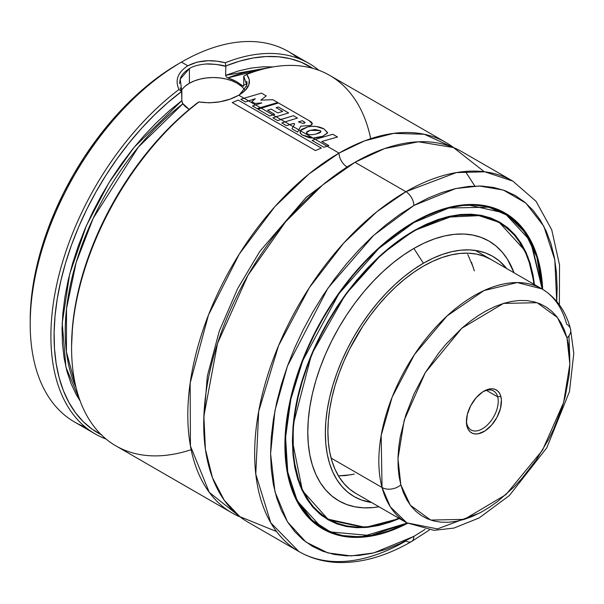 <?xml version="1.0" encoding="UTF-8"?>
<svg xmlns="http://www.w3.org/2000/svg" width="604" height="604" viewBox="0 0 604 604"><rect width="100%" height="100%" fill="white"/><g stroke="black" fill="none" stroke-linecap="round" stroke-linejoin="round"><path stroke-width="0.91" d="M339.04 153.106L364.657 140.845L393.559 133.378L424.257 134.269L453.642 147.625A213.884 123.488 -60 0 0 445.979 142.514A213.884 123.488 -60 0 0 339.04 153.106A11.257 6.501 -120 0 0 346.998 166.893A11.257 6.501 60 0 1 339.04 153.106L327.043 146.183L339.04 153.106L309.006 173.929L274.79 206.742L239.312 254.035L208.456 315.039L190.147 383.072L190.449 446.046L209.248 492.32L240.354 517.054A213.884 123.488 -60 0 1 232.102 512.97A213.884 123.488 -60 0 1 199.32 341.585A213.884 123.488 -60 0 1 339.04 153.106M350.924 164.696L346.998 166.893L306.281 197.229L259.78 251.438L237.644 288.576L219.297 331.06L207.338 376.05L203.774 419.561L207.338 376.05L219.297 331.06L237.644 288.576L259.78 251.438L306.281 197.229L346.998 166.893L350.924 164.696M179.509 83.616L180.211 79.124C181.064 75.508 184.129 71.982 189.399 68.554L189.399 83.254A33.771 19.494 0 0 0 181.336 90.706M181.842 100.83L182.801 103.873L185.368 106.629L189.218 109.422L182.423 103.216L181.842 100.611L181.842 91.574L180.135 87.822M309.074 63.473A213.884 123.488 -60 0 1 318.92 70.313A213.884 123.488 120 0 0 225.277 62.756C211.196 59.23 198.701 60.241 187.806 65.791C177.719 72.374 174.782 80.272 178.988 89.483A213.884 123.488 120 0 0 56.27 286.764A213.884 123.488 120 0 0 106.04 439.033A213.884 123.488 -60 0 1 95.19 433.929A213.884 123.488 -60 0 1 58.377 277.447A213.884 123.488 -60 0 1 178.988 89.483C174.782 80.272 177.719 72.374 187.806 65.791L181.434 62.114L187.806 65.791L197.146 62.114L208.138 60.732L216.806 61.155L225.277 62.756A213.884 123.488 -60 0 1 309.074 63.473L288.372 51.521A213.884 123.488 120 0 0 181.434 62.114A213.884 123.488 -60 0 1 298.225 58.369M191.158 449.693A213.884 123.488 -60 0 1 71.589 347.964A213.884 123.488 -60 0 1 198.965 101.978A213.884 123.488 120 0 0 78.958 289.86A213.884 123.488 120 0 0 115.885 445.873L232.102 512.97M71.589 346.243L72.503 326.553L74.692 309.354L78.15 291.724L82.861 273.816L88.78 255.786L95.855 237.787L104.024 219.984L113.205 202.521L123.337 185.564L134.322 169.248L146.062 153.726L158.452 139.124L171.4 125.572L184.771 113.19L198.467 102.091A211.627 122.182 120 0 0 71.589 346.122L71.589 347.964M445.979 142.514L329.769 75.425A213.884 123.488 120 0 0 246.696 74.42L249.309 79.758L248.773 85.194L245.133 90.434L238.746 95.206L244.008 98.241L238.746 95.206L230.109 99.116L220.007 101.789L209.331 102.831L198.965 101.978C213.71 103.979 226.976 101.721 238.746 95.206C249.452 88.735 252.094 81.804 246.696 74.42A213.884 123.488 -60 0 1 370.713 138.694M248.546 100.86L255.575 104.922L248.546 100.86M260.279 107.633L261.071 108.093L260.279 107.633M272.887 114.919L276.081 116.761L272.887 114.919M280.837 119.501L284.967 121.887L280.837 119.501M289.716 124.628L293.182 126.629L289.716 124.628M298.784 129.868L300.331 130.758L298.784 129.868M312.97 138.059L315.243 139.365L312.97 138.059M559.38 304.816L559.523 264.899L551.724 229.799L536.005 201.245L512.841 181.117L484.801 171.808L456.314 172.593L405.903 191.71L354.963 162.302L405.903 191.71A213.884 123.488 -60 0 1 512.841 181.117L461.901 151.71A213.884 123.488 120 0 0 354.963 162.302L322.589 185.035L285.594 221.804L247.942 275.326L217.493 343.502L203.88 416.133L205.405 449.233L212.457 477.689L224.295 500.308L239.773 516.601L276.572 531.535M413.861 205.496L455.703 188.554L479.365 185.987L503.396 190.086L525.774 203.019L543.827 226.266L554.797 259.765L556.707 301.373L557.137 288.221L556.45 272.404L554.389 257.538L550.969 243.759L546.235 231.204L540.225 219.999L532.992 210.245L524.619 202.046L515.174 195.462L504.755 190.577L493.46 187.421L481.403 186.04L468.689 186.44L455.454 188.607L441.818 192.54L427.904 198.188L413.861 205.496A11.257 6.501 -120 0 0 405.903 191.71A11.257 6.501 60 0 1 413.861 205.496L399.818 214.405L385.911 224.816L372.275 236.632L359.033 249.746L346.326 264.031L334.261 279.335L322.966 295.53L312.547 312.449L303.11 329.927L294.729 347.806L287.504 365.903L281.494 384.053L276.753 402.075L273.34 419.795L271.279 437.047L270.584 453.664L271.279 469.482L273.34 484.348L276.753 498.126L281.494 510.674L287.504 521.886L294.729 531.633L303.11 539.84L312.547 546.416L322.966 551.309L334.261 554.457L346.326 555.839L359.033 555.446L372.275 553.272L385.911 549.346L399.818 543.698L413.861 536.382A11.257 6.501 60 0 1 411.528 541.539A11.257 6.501 60 0 1 405.903 540.98A213.884 123.488 -60 0 1 298.965 551.573A213.884 123.488 -60 0 1 266.175 380.188A213.884 123.488 -60 0 1 405.903 191.71L376.851 211.74L343.812 242.951L309.331 287.708L278.565 345.647L258.693 411.324L255.779 474.132L270.811 522.845L298.965 551.573C310.388 558.119 323.012 561.743 336.836 562.445C360.83 563.411 385.729 556.443 411.528 541.539A11.257 6.501 -120 0 0 413.861 536.382L373.748 552.924L351.083 555.899L327.897 552.924L305.918 542.045L287.444 521.788L274.994 491.837L270.584 453.664L274.994 410.395L287.444 366.077L327.897 288.221L373.748 235.281L413.861 205.496M425.042 529.429L413.861 536.382L425.042 529.429M407.587 523.291A182.363 105.285 -60 0 1 322.679 528.87A182.363 105.285 -60 0 1 294.729 382.74A182.363 105.285 -60 0 1 413.861 222.046A182.363 105.285 -60 0 1 505.042 213.008A182.363 105.285 -60 0 1 542.656 289.331L540.331 268.878L537.258 256.474L533 245.179L527.586 235.092L521.078 226.319L513.543 218.935L505.042 213.008L495.665 208.614L485.503 205.775L474.646 204.529L463.208 204.884L451.294 206.84L439.017 210.381L426.5 215.462L413.861 222.046L401.222 230.056L388.704 239.426L376.428 250.064L364.514 261.864L353.076 274.722L342.226 288.501L332.057 303.072L322.679 318.3L314.186 334.027L306.643 350.116L300.143 366.409L294.729 382.74L290.464 398.957L287.391 414.91L285.533 430.433L284.914 445.39L285.533 459.629L287.391 473.007L290.464 485.405L294.729 496.699L300.143 506.786L306.643 515.567L314.186 522.951L322.679 528.87L332.057 533.272L342.226 536.103L353.076 537.349L364.514 536.994L376.428 535.038L388.704 531.505L407.587 523.291M319.554 526.937A182.363 105.285 120 0 0 320.958 527.617M501.539 211.362A182.136 105.156 120 0 0 500.12 210.464M466.726 204.613A182.136 105.156 -60 0 1 504.612 213.023L466.726 204.613M413.861 222.597L448.795 208.018L488.764 207.172L508.183 215.764L524.899 232.215L536.82 256.949L542.158 289.029L539.863 269.256L536.805 256.896L532.554 245.647L527.164 235.598L520.686 226.855L513.173 219.494L504.702 213.597L495.363 209.211L485.239 206.387L474.427 205.149L463.026 205.503L451.158 207.451L438.927 210.977L426.454 216.036L413.861 222.597L413.672 222.151L413.861 222.597L401.267 230.577L388.802 239.916L376.571 250.517L364.703 262.272L353.302 275.077L342.491 288.803L332.359 303.321L323.019 318.489L314.556 334.171L307.043 350.199L300.558 366.424L295.167 382.694L290.924 398.859L287.859 414.744L286.009 430.214L285.39 445.11L286.009 459.297L287.859 472.63L290.924 484.982L295.167 496.239L300.558 506.288L307.043 515.031L314.556 522.385L323.019 528.289L332.359 532.668L342.491 535.491L353.302 536.737L364.703 536.382L376.571 534.434L388.802 530.908L407.073 523.004L370.682 535.589L330.486 531.943L311.958 520.112L297.025 500.089L287.738 471.988L285.564 437.379L290.864 399.108L302.77 360.58L338.904 293.74L378.904 248.372L413.861 222.597M542.173 289.044L530.478 240.921L504.612 213.023L500.399 210.592M413.702 230.773L454.027 215.537L476.798 214.926L499.206 222.378L524.038 249.603A171.332 98.92 -60 0 0 499.206 222.378C475.484 209.452 447.005 212.283 413.77 230.887L413.77 230.887C368.704 256.353 324.816 313.091 305.186 371.317C281.917 436.911 291.649 499.455 327.881 519.13L302.393 490.576L292.396 440.882M534.464 284.59L527.919 256.859L515.899 235.93L500.021 222.332L482.067 215.507L445.654 217.221L413.861 230.683L381.947 254.035L345.39 294.624L311.521 354.48L293.166 424.839L293.31 457.726L299.977 485.457L312.132 506.318L328.138 519.802L364.74 527.579L399.38 518.557L390.169 522.188L378.602 525.518L367.383 527.36L356.602 527.7L346.379 526.522L336.805 523.849L327.972 519.704L319.969 514.132L312.864 507.171L306.741 498.904L301.645 489.406L297.629 478.768L294.729 467.088L292.978 454.48L292.396 441.071L292.978 426.983L294.729 412.358L297.629 397.334L301.645 382.06L306.741 366.673L312.864 351.324L319.969 336.171L327.972 321.351L336.805 307.006L346.379 293.28L356.602 280.301L367.383 268.199L378.602 257.077L390.169 247.059L401.954 238.233L413.861 230.683L425.767 224.484L437.56 219.697L449.119 216.368L460.346 214.526L471.12 214.186L481.343 215.356L490.924 218.029L499.75 222.174L507.76 227.753L514.857 234.707L520.988 242.974L526.084 252.48L530.101 263.118L532.992 274.797L534.464 284.59M327.881 519.13L363.872 527.028A171.332 98.92 -60 0 1 327.881 519.13L321.509 515.454M324.763 517.198A171.332 98.92 120 0 0 326.017 517.794M413.521 231.038L413.861 231.234A171.106 98.784 -60 0 1 499.417 222.763A171.106 98.784 -60 0 1 533.913 284.273L532.524 275.175L529.64 263.54L525.646 252.94L520.565 243.48L514.465 235.243L507.39 228.312L499.417 222.763L490.614 218.633L481.078 215.968L470.894 214.805L460.165 215.137L448.983 216.972L437.47 220.294L425.722 225.058L413.521 231.038M496.005 220.943A171.106 98.784 120 0 0 494.389 219.901M413.861 248.448L423.412 263.223A138.686 80.068 -60 0 1 506.658 268.538L499.221 260.853L492.758 256.353L485.624 253.008L477.9 250.849L469.64 249.905L460.943 250.169L451.883 251.664L442.543 254.352L433.03 258.218L423.412 263.223L413.861 248.448A150.018 86.614 120 0 0 309.271 410.886A150.018 86.614 120 0 0 378.95 506.764L373.264 507.549L363.857 507.836L354.925 506.816L346.568 504.483L338.852 500.859L331.86 495.99L325.662 489.919L320.309 482.694L315.854 474.397L312.351 465.103L309.822 454.903L308.297 443.895L307.783 432.185L308.297 419.886L309.822 407.111L312.351 393.989L315.854 380.648L320.309 367.209L325.662 353.808L331.86 340.573L338.852 327.632L346.568 315.107L354.925 303.117L363.857 291.785L373.264 281.215L383.072 271.506L393.166 262.755L403.464 255.047L413.861 248.448A150.018 86.614 120 0 1 514.034 272.797L507.42 259.184L502.067 251.966L495.861 245.888L488.87 241.019L481.161 237.402L472.796 235.069L463.872 234.042L454.457 234.337L444.657 235.945L434.555 238.859L424.257 243.034L413.861 248.448M355.877 493.438A135.085 77.992 -60 0 1 335.167 385.193A135.085 77.992 -60 0 1 423.412 266.16A135.085 77.992 -60 0 1 490.954 259.471L484.008 256.209L476.481 254.11L468.44 253.189L459.969 253.453L451.143 254.903L442.053 257.523L432.774 261.29L423.412 266.16L414.05 272.094L404.778 279.04L395.688 286.915L386.862 295.658L378.391 305.179L370.35 315.386L362.815 326.183L349.58 349.112L343.993 361.033L339.176 373.098L335.167 385.193L332.011 397.213L329.731 409.029L328.357 420.527L327.897 431.603L328.357 442.151L329.731 452.064L332.011 461.245L335.167 469.61L339.176 477.084L343.993 483.585L349.58 489.059L355.877 493.438L406.817 522.853A135.085 77.992 -60 0 1 382.045 487.496A13.507 9.543 -14.9 0 0 400.829 484.846L397.968 458.61L404.197 420.241L425.329 372.555L461.834 328.191L503.525 303.412L537.13 302.702L557.484 317.568L566.99 337.923A13.507 9.543 -14.9 0 0 570.516 329.014A13.507 9.543 165.1 0 1 566.99 337.923L569.851 364.152L563.623 402.528L542.49 450.214L505.986 494.57L464.295 519.357L430.69 520.067L410.335 505.201L400.829 484.846A13.507 9.543 165.1 0 1 382.045 487.496A135.085 77.992 -60 0 1 426.681 337.817A135.085 77.992 -60 0 1 541.901 288.886L517.167 282.551L483.917 290.607L447.066 315.93L414.48 354.51L392.162 397.13L381.169 435.446L382.045 487.496L331.098 458.081L382.045 487.496L390.343 506.847L406.817 522.853L437.492 528.9L479.259 513.189M354.299 474.11L345.473 475.559L338.429 475.869L351.135 474.759M467.775 254.473L473.43 267.768M371.573 502.505L361.2 499.908L354.072 496.564L347.61 492.056L341.879 486.439L336.926 479.765L332.812 472.094L329.573 463.51L327.232 454.08L325.82 443.902L325.352 433.076L325.82 421.698L327.232 409.897L329.573 397.764L332.812 385.428L336.926 373.008L341.879 360.618L347.61 348.387L354.072 336.42L361.2 324.839L368.931 313.755L377.19 303.276L385.888 293.506L394.948 284.529L404.28 276.443L413.8 269.316L423.412 263.223A138.686 80.068 -60 0 0 329.127 399.765A138.686 80.068 -60 0 0 371.573 502.505M398.836 518.24L390.26 521.592L378.738 524.906L367.564 526.748L356.828 527.081L346.643 525.91L337.108 523.253L328.312 519.123L320.339 513.566L313.265 506.635L307.157 498.406L302.083 488.938L298.082 478.338L295.197 466.703L293.453 454.148L292.872 440.792L293.453 426.764L295.197 412.192L298.082 397.228L302.083 382.015L307.157 366.688L313.265 351.407L320.339 336.307L328.312 321.547L337.108 307.262L346.643 293.589L356.828 280.656L367.564 268.599L378.738 257.531L390.26 247.549L402.007 238.754L413.861 231.234A171.106 98.784 -60 0 0 302.083 382.015A171.106 98.784 -60 0 0 328.312 519.123A171.106 98.784 -60 0 0 398.836 518.24M497.122 221.434A171.332 98.92 120 0 0 495.967 220.649M296.247 499.886L322.476 528.492A182.136 105.156 -60 0 1 296.247 499.886M407.088 523.011A182.136 105.156 -60 0 1 322.476 528.492L340.716 535.476L361.396 536.888L407.217 523.087M503.094 212.147A182.363 105.285 120 0 0 501.803 211.272M484.295 171.747L453.453 147.55L418.361 141.781L384.612 148.569L354.963 162.302A213.884 123.488 120 0 0 215.235 350.773A213.884 123.488 120 0 0 248.018 522.158L298.965 551.573M502.249 212.253L502.135 211.762M243.752 76.172L246.696 74.42L243.752 76.172L243.752 85.202L243.752 76.172L246.847 85.436L239.554 94.617M247.036 83.964L243.752 85.202L243.435 86.191L242.657 85.957A198.12 114.383 -60 0 1 243.729 85.549M243.367 86.229L236.292 81.465L242.657 85.957M232.283 79.539L236.292 81.465L227.829 77.878L232.283 79.539M182.801 103.873A198.12 114.383 120 0 0 76.074 387.579L66.425 351.875L66.523 308.659L76.134 262.544L93.212 218.248L138.256 147.225L182.801 103.873M259.373 70.087A198.12 114.383 120 0 0 227.829 77.878L226.296 76.874L225.609 75.341L273.121 66.916L263.442 66.78L251.204 68.063L238.557 70.925L225.609 75.341L225.858 65.949L239.584 61.155L252.993 58.014L265.979 56.542L278.414 56.761L290.199 58.671L301.23 62.242L312.774 68.328A211.627 122.182 -60 0 0 225.858 65.949L225.284 62.756L225.858 65.949L225.609 75.341L226.296 76.874L227.829 77.878L259.373 70.087M80.196 401.071L65.919 367.209L62.212 323.208L69.656 274.095L86.364 225.707L108.969 182.687L133.997 147.452L181.842 100.611L168.886 111.151L156.24 122.891L144.009 135.734L132.291 149.565L121.2 164.273L110.826 179.72L101.261 195.779L92.586 212.306L84.885 229.158L78.21 246.183L72.631 263.238L68.192 280.18L64.93 296.858L62.884 313.114L62.053 328.825L62.469 343.85L64.1 358.051L66.953 371.301L71 383.502L76.195 394.533L80.196 401.071M101.91 435.031L92.11 429.157L83.284 421.713L75.515 412.759L68.871 402.377L63.397 390.667L59.162 377.719L56.18 363.653L54.488 348.591L54.111 332.661L55.032 316.005L57.259 298.769L60.762 281.102L65.511 263.163L71.476 245.103L78.596 227.081L86.81 209.263L96.044 191.793L106.221 174.828L117.252 158.52L129.037 143.005L141.472 128.425L154.458 114.903L167.867 102.559L181.593 91.498L181.842 100.611M101.245 434.706A211.627 122.182 -60 0 1 60.898 280.528A211.627 122.182 -60 0 1 181.593 91.498L178.988 89.49L181.842 91.574L180.211 79.124L189.43 68.531M85.345 427.081A213.884 123.488 -60 0 1 30.2 324.069A213.884 123.488 -60 0 1 181.434 62.121A213.884 123.488 -60 0 1 181.434 62.114A213.884 123.488 120 0 0 41.714 250.592A213.884 123.488 120 0 0 74.496 421.977L95.19 433.929M178.255 63.956A209.377 120.883 120 0 0 178.248 63.956A209.377 120.883 120 0 0 30.2 320.392L30.91 303.223L33.046 285.398L36.572 267.081L41.472 248.463L47.678 229.709L55.153 211.007L63.805 192.533L73.567 174.473L84.326 156.987L95.998 140.256L108.463 124.439L121.593 109.679L135.273 96.127L149.369 83.918L163.744 73.16L178.248 63.956M246.726 81.253L247.044 83.594L246.568 86.448M206.425 64.001L216.134 64.379L225.609 66.304C223.125 64.817 207.3 63.45 206.394 64.001C199.131 64.537 193.461 66.055 189.399 68.554L189.399 83.254L194.511 80.83L200.354 79.033L206.689 77.924L213.272 77.546L219.864 77.924L226.198 79.033L232.034 80.83L237.153 83.254L241.358 86.213M244.696 89.898A33.771 19.494 0 0 0 189.399 83.254L185.194 86.213M198.467 102.091L198.965 101.978M252.449 105.987L257.161 108.705L260.316 107.625L255.613 104.907L252.449 105.987L257.161 108.705L277.734 102.529L272.827 99.698L277.734 102.529L260.316 107.625L255.613 104.907L252.449 105.987M240.845 99.32L245.375 101.933L248.584 100.845L244.046 98.225L240.845 99.32L245.375 101.933L255.326 98.724L251.838 101.631L254.918 103.412L261.872 102.922L255.613 104.907L261.872 102.922L254.918 103.412L251.838 101.631L255.326 98.724L248.584 100.845L244.046 98.225L240.845 99.32M272.827 99.698L260.83 100.143L266.236 95.893L261.479 93.144L266.236 95.893L260.83 100.143L272.827 99.698M261.479 93.144L244.046 98.225L261.479 93.144M291.974 128.818L297.636 132.087L298.799 129.837L293.197 126.606L291.974 128.818L297.636 132.087L300.754 126.153L310.403 125.489L312.245 123.745L309.12 120.664L278.512 102.982L257.893 109.181L269.724 116.013L272.933 114.903L261.109 108.078L257.893 109.181L269.724 116.013L274.677 114.322L267.587 110.222L274.677 114.322L272.933 114.903L261.109 108.078L278.512 102.982L309.12 120.664C312.812 122.657 313.234 124.265 310.403 125.489L300.754 126.153L298.799 129.837L293.197 126.606L291.974 128.818M281.804 122.967L286.545 125.707L289.754 124.62L285.005 121.872L281.804 122.967L286.545 125.707L293.657 123.359L294.699 123.941L293.197 126.606L294.699 123.941L293.657 123.359L289.754 124.62L285.005 121.872L281.804 122.967M272.895 117.84L277.651 120.589L280.875 119.494L276.119 116.746L272.895 117.84L277.651 120.589L293.385 115.696L297.493 118.067L285.005 121.872L297.493 118.067L293.385 115.696L280.875 119.494L276.119 116.746L272.895 117.84M302.347 120.709L298.384 121.895L302.898 123.397L305.05 122.688L302.347 120.709L304.635 122.136L305.043 122.62L304.642 123.05L302.898 123.397L298.384 121.895L302.347 120.709M267.587 110.222L271.188 109.105L277.749 112.888L282.687 111.461L276.073 107.64L282.687 111.461L277.749 112.888L271.188 109.105L267.587 110.222M276.073 107.64L278.346 107.014L288.629 112.948L276.119 116.746L288.629 112.948L278.346 107.014L276.073 107.64M309.203 137.75L313.038 138.059L300.347 130.728L300.135 132.895L301.826 134.835L309.203 137.75M310.079 130.373L306.394 132.623L306.96 133.461C308.803 134.986 311.936 135.13 316.375 133.899L320.898 131.619L319.886 130.524L310.079 130.373L314.971 129.535L319.886 130.524C321.985 131.612 320.815 132.737 316.375 133.899C311.936 135.13 308.803 134.986 306.96 133.461C305.616 132.487 306.658 131.461 310.079 130.373M324.122 128.984C319.191 126.387 313.702 125.685 307.663 126.893L300.347 130.728L299.969 132.057L301.826 134.835L313.038 138.059L322.77 136.262L327.662 132.729L324.122 128.984L316.307 126.485L311.891 126.349L307.663 126.893L301.517 129.407L300.347 130.728L313.038 138.059L318.157 137.538L322.77 136.262L327.632 132.956L324.122 128.984M312.079 140.445L323.895 147.27L327.081 146.168L315.28 139.358L312.079 140.445L323.895 147.27L328.833 145.579L321.773 141.502L328.833 145.579L327.081 146.168L315.28 139.358L312.079 140.445M332.751 134.262L315.28 139.358L332.751 134.262L337.515 137.01L332.751 134.262M321.773 141.502L337.515 137.01L321.773 141.502M238.165 100.075L232.223 102.574L315.386 150.585L321.343 148.093L238.165 100.075L321.343 148.093L315.386 150.585L232.223 102.574L238.165 100.075M497.704 396.858A22.514 13.001 -60 0 1 490.267 421.803A22.514 13.001 -60 0 1 471.06 429.957A22.514 13.001 -60 0 1 466.93 424.068A22.514 13.001 120 0 0 486.409 425.865A22.514 13.001 120 0 0 497.704 396.858L500.837 396.42A24.764 14.3 -60 0 1 488.409 428.327A24.764 14.3 -60 0 1 466.983 426.349L466.93 424.068L466.983 426.349L468.191 429.369L469.995 431.694L472.336 433.242L475.121 433.944L478.247 433.785L485.02 430.924L491.626 425.08L497.054 417.16L500.482 408.357L501.388 400.014L500.837 396.42L499.629 393.4L497.824 391.075L495.484 389.527L492.698 388.817L489.572 388.976L482.8 391.845L476.194 397.681L470.765 405.609L467.337 414.412L466.431 422.755L466.983 426.349A24.764 14.3 -60 0 1 466.401 421.494A24.764 14.3 -60 0 1 483.91 391.158A24.764 14.3 -60 0 1 500.837 396.42L497.704 396.858A22.514 13.001 120 0 0 483.094 391.656A22.514 13.001 -60 0 1 493.574 390.962A22.514 13.001 -60 0 1 497.704 396.858L486.409 390.335L497.704 396.858M406.817 522.853L433.989 530.327L453.868 528.092L479.138 517.945L509.383 495.529L546.794 447.806L569.451 391.656L573.8 353.4L570.493 328.938C565.767 310.932 556.239 297.576 541.901 288.886A135.085 77.992 -60 0 1 566.673 324.242A13.507 9.543 165.1 0 1 570.516 329.014M474.336 270.932L471.49 262.264M569.746 356.451L568.93 335.794M566.99 337.923L568.757 346.424L569.7 355.56L569.821 365.231L569.119 375.348L565.253 396.518L562.143 407.368L553.687 429.082L548.424 439.735L536.103 460.127L521.773 478.64L514.027 486.967L497.741 501.373L489.353 507.307L480.92 512.313L472.517 516.352L464.219 519.38L456.111 521.365L448.274 522.294L440.777 522.15L433.695 520.942L427.096 518.677L421.048 515.386L415.597 511.09L410.811 505.827L406.734 499.659L403.389 492.645L400.829 484.846L399.063 476.337L398.119 467.202L397.998 457.53L398.7 447.421L400.226 436.956L405.677 415.393L414.133 393.68L425.269 372.645L438.663 353.098L446.046 344.121L461.834 328.191L470.078 321.396L478.466 315.462L486.899 310.448L495.303 306.417L503.6 303.389L511.709 301.404L519.546 300.475L527.043 300.611L534.125 301.819L540.723 304.084L546.771 307.383L552.215 311.679L557.001 316.934L561.086 323.102L564.43 330.116L566.99 337.923M466.416 420.543A22.514 13.001 120 0 0 466.93 424.068A22.514 13.001 -60 0 1 466.416 420.535M474.82 186.024L465.39 171.445M411.528 541.539L429.361 530.025M542.301 289.12L531.346 242.529L519.78 225.33L504.612 213.023M494.714 220.045L499.417 222.763M323.616 516.412L328.312 519.123M318.263 526.061L322.476 528.492M30.2 324.069L30.2 320.392M475.257 250.403L541.901 288.886"/></g></svg>
